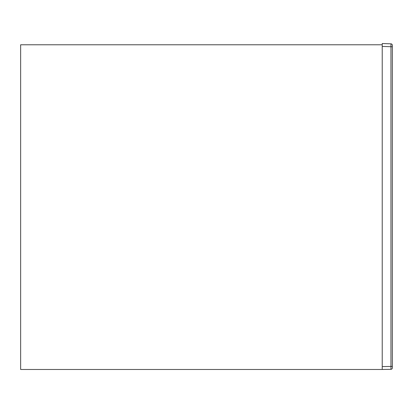 <?xml version="1.0" encoding="UTF-8"?>
<svg xmlns="http://www.w3.org/2000/svg" width="413" height="413" viewBox="0 0 413 413"><rect width="100%" height="100%" fill="white"/><g stroke="black" fill="none" stroke-linecap="round" stroke-linejoin="round"><path stroke-width="0.62" d="M382.226 46.416L390.956 46.721L390.956 366.429L382.226 366.584L382.226 369.475L390.93 369.32A1.445 1.445 0 0 0 392.35 367.875L392.35 46.721L390.956 46.721L390.956 43.83L382.226 43.525L382.226 369.475L20.65 369.475L20.65 44.78L382.226 44.78M392.35 366.429L390.956 366.429L390.93 369.32M392.35 46.721L392.35 45.275A1.445 1.445 0 0 0 390.956 43.83"/></g></svg>
